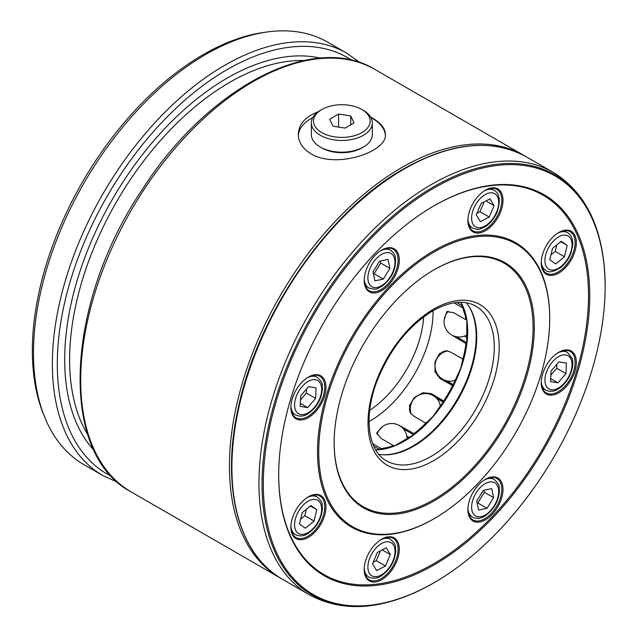 <?xml version="1.0" encoding="UTF-8"?>
<svg xmlns="http://www.w3.org/2000/svg" width="638" height="638" viewBox="0 0 638 638"><rect width="100%" height="100%" fill="white"/><g stroke="black" fill="none" stroke-linecap="round" stroke-linejoin="round"><path stroke-width="0.96" d="M446.728 380.814L453.73 384.858M447.677 350.964A15.24 15.24 0 0 0 435.108 364.434A15.24 15.24 0 0 0 452.214 381.101L456.09 379.857M463.044 360.964L462.295 358.883M443.617 402.379L436.607 398.327M425.402 422.779L427.588 422.388M440.467 406.916L439.606 402.937A15.24 15.24 0 0 0 416.614 396.453A15.24 15.24 0 0 0 411.239 414.078M409.62 437.708L406.773 436.065M464.48 336.106L467.327 337.749M308.425 377.05L308.425 377.05A24.826 14.331 120 0 0 290.872 407.451A24.826 14.331 120 0 0 308.425 417.587A24.826 14.331 120 0 0 325.978 387.186A24.826 14.331 120 0 0 308.425 377.05M381.755 250.04L381.755 250.04A24.826 14.331 120 0 0 364.202 280.441A24.826 14.331 120 0 0 381.755 290.577A24.826 14.331 120 0 0 399.308 260.168A24.826 14.331 120 0 0 381.755 250.04M485.462 190.164L485.462 190.164A24.826 14.331 120 0 0 467.909 220.565A24.826 14.331 120 0 0 485.462 230.701A24.826 14.331 120 0 0 503.015 200.3A24.826 14.331 120 0 0 485.462 190.164M558.792 352.248L558.792 352.248A24.826 14.331 120 0 0 541.239 382.656A24.826 14.331 120 0 0 558.792 392.785A24.826 14.331 120 0 0 576.345 362.384A24.826 14.331 120 0 0 558.792 352.248L558.178 352.607M485.462 479.266L485.462 479.266A24.826 14.331 120 0 0 467.909 509.666A24.826 14.331 120 0 0 485.462 519.803A24.826 14.331 120 0 0 503.015 489.394A24.826 14.331 120 0 0 485.462 479.266M381.755 539.134L381.755 539.134A24.826 14.331 120 0 0 364.202 569.535A24.826 14.331 120 0 0 381.755 579.671A24.826 14.331 120 0 0 399.308 549.27A24.826 14.331 120 0 0 381.755 539.134M308.425 496.795L308.425 496.795A24.826 14.331 120 0 0 290.872 527.203A24.826 14.331 120 0 0 308.425 537.332A24.826 14.331 120 0 0 325.978 506.931A24.826 14.331 120 0 0 308.425 496.795M549.709 318.601L549.709 317.891A164.181 94.791 120 0 0 433.609 250.862A164.181 94.791 120 0 0 317.517 451.943A164.181 94.791 120 0 0 433.609 518.973L434.231 518.622A163.312 94.288 120 0 0 549.709 318.601A163.312 94.288 120 0 0 434.223 251.93A163.312 94.288 120 0 0 318.745 451.943A163.312 94.288 120 0 0 434.231 518.622M278.71 474.704A219.057 126.476 120 0 0 433.712 563.721A219.057 126.476 120 0 0 588.507 295.601A219.057 126.476 120 0 0 433.912 205.883M558.792 232.503L558.792 232.503A24.826 14.331 120 0 0 541.239 262.904A24.826 14.331 120 0 0 558.792 273.04A24.826 14.331 120 0 0 576.345 242.639A24.826 14.331 120 0 0 558.792 232.503M451.194 334.655L465.987 343.611L466.793 343.443A90.038 51.981 -60 0 1 463.531 359.369L450.444 352.04L446.672 350.812L439.478 353.588L434.941 361.85L435.004 371.707L440.124 378.629L453.219 385.958A90.038 51.981 -60 0 1 444.311 401.382L431.424 393.71L422.882 392.729L414.301 397.602L409.413 405.664L410.601 413.28L413.552 415.936L426.447 423.608A90.038 51.981 -60 0 1 414.285 434.39L414.022 433.617L398.878 425.275M381.444 454.655A89.711 51.798 120 0 0 457.605 398.774A89.711 51.798 120 0 0 467.925 304.876M378.812 454.28A89.28 51.542 120 0 0 381.947 454.711A89.28 51.542 120 0 0 458.236 399.133A89.28 51.542 120 0 0 468.22 305.283A89.28 51.542 120 0 0 466.274 302.779M334.145 442.7A140.671 81.217 120 0 0 433.712 499.714A140.671 81.217 120 0 0 533.073 327.605A140.671 81.217 120 0 0 433.912 269.89M434.223 269.707L434.223 269.707A141.54 81.72 120 0 0 334.145 443.059A141.54 81.72 120 0 0 434.223 500.838A141.54 81.72 120 0 0 534.309 327.493A141.54 81.72 120 0 0 434.223 269.707M433.609 206.058L434.223 205.699A219.927 126.978 120 0 0 278.71 475.055A219.927 126.978 120 0 0 434.223 564.845A219.927 126.978 120 0 0 589.735 295.49A219.927 126.978 120 0 0 434.223 205.699M434.223 187.923A241.706 139.547 120 0 0 263.311 483.947A241.706 139.547 120 0 0 434.231 582.622A241.706 139.547 120 0 0 605.135 286.598A241.706 139.547 120 0 0 434.223 187.923M290.872 526.836A23.949 13.829 120 0 0 295.833 537.451A23.949 13.829 120 0 0 319.79 523.623A23.949 13.829 120 0 0 319.79 495.965A23.949 13.829 120 0 0 308.114 496.978M364.21 569.176A23.949 13.829 120 0 0 369.163 579.79A23.949 13.829 120 0 0 393.12 565.962A23.949 13.829 120 0 0 393.12 538.305A23.949 13.829 120 0 0 381.444 539.317M467.909 509.307A23.949 13.829 120 0 0 472.87 519.922A23.949 13.829 120 0 0 496.819 506.094A23.949 13.829 120 0 0 496.819 478.428A23.949 13.829 120 0 0 485.151 479.441M541.239 382.29A23.949 13.829 120 0 0 546.2 392.904A23.949 13.829 120 0 0 570.157 379.076A23.949 13.829 120 0 0 570.157 351.418A23.949 13.829 120 0 0 558.481 352.431M541.239 262.545A23.949 13.829 120 0 0 546.2 273.16A23.949 13.829 120 0 0 570.157 259.331A23.949 13.829 120 0 0 570.157 231.674A23.949 13.829 120 0 0 558.481 232.687M467.909 220.206A23.949 13.829 120 0 0 472.87 230.82A23.949 13.829 120 0 0 496.819 216.992A23.949 13.829 120 0 0 496.819 189.334A23.949 13.829 120 0 0 485.151 190.347M364.21 280.082A23.949 13.829 120 0 0 369.163 290.697A23.949 13.829 120 0 0 393.12 276.86A23.949 13.829 120 0 0 393.12 249.203A23.949 13.829 120 0 0 381.444 250.216M290.872 407.092A23.949 13.829 120 0 0 295.833 417.707A23.949 13.829 120 0 0 319.79 403.878A23.949 13.829 120 0 0 319.79 376.221A23.949 13.829 120 0 0 308.114 377.233M454.025 302.827L462.805 307.899L463.531 307.46M466.793 343.443A90.038 51.981 120 0 0 466.793 319.622L465.987 319.782L453.626 312.652L446.76 311.679L444.223 319.614M447.166 311.48L445.499 315.324M443.96 379.865L443.282 379.953M447.134 350.868A14.586 11.508 -84.9 0 0 442.301 352.001L437.883 357.097M435.196 368.278L435.26 370.16A14.586 11.508 -84.9 0 0 441.153 378.725L453.299 385.735M434.406 396.405L434.143 395.775M444.16 401.565L432.014 394.555A14.586 11.508 -35.1 0 0 421.646 393.726L419.995 394.611M411.654 402.53L409.444 408.91A14.586 11.508 -35.1 0 0 410.88 413.655M382.361 426.766L376.763 432.923L381.03 438.394L393.391 445.523L393.654 446.305A90.038 51.981 120 0 0 414.285 434.39M381.492 449.559L381.5 448.713L372.728 443.649M379.283 430.02L376.787 433.377M456.68 302.484L462.765 306.001M456.449 336.728L466.841 342.726M413.687 434.789L403.304 428.792M379.841 449.63L373.756 446.114M300.586 519.236L304.852 515.711L306.407 509.204M316.807 509.698L310.834 505.543L302.149 512.729L299.429 524.077L305.403 528.232L314.087 521.047L316.807 509.698L310.331 505.966M304.852 515.711L314.087 521.047M373.246 562.253L376.276 560.674L380.415 550.865M386.261 547.819L377.385 552.444L372.568 563.848L376.635 570.635L385.511 566.01L390.328 554.597L386.261 547.819M376.276 560.674L385.511 566.01M382.226 549.924L390.328 554.597M477.112 503.111L477.798 502.967L484.378 492.273L483.955 490.263M483.277 490.407L476.69 501.101L478.572 510.049L487.033 508.303L493.621 497.6L491.738 488.652L483.277 490.407M477.798 502.967L487.033 508.303M484.378 492.273L493.621 497.6M550.841 375.128L556.719 368.254L556.886 364.218M551.009 371.093L550.578 381.596L558.051 382.848L565.954 373.589L566.392 363.086L558.92 361.834L551.009 371.093M550.706 378.597L558.051 382.848M556.719 368.254L565.954 373.589M550.953 254.937L555.22 251.412L556.775 244.912M549.796 259.778L555.77 263.933L564.455 256.747L567.174 245.407L561.201 241.252L552.516 248.437L549.796 259.778M555.22 251.412L564.455 256.747M560.698 241.666L567.174 245.407M476.953 213.283L479.975 211.704L484.122 201.895M480.342 221.665L489.218 217.04L494.035 205.627L489.968 198.849L481.092 203.474L476.275 214.878L480.342 221.665M479.975 211.704L489.218 217.04M485.933 200.946L494.035 205.627M373.405 273.885L374.091 273.742L380.679 263.047L380.256 261.038M383.326 279.077L389.914 268.375L388.032 259.427L379.57 261.181L372.983 271.876L374.865 280.824L383.326 279.077L374.091 273.742M380.679 263.047L389.914 268.375M300.482 399.93L306.352 393.048L306.519 389.021M315.595 398.383L316.025 387.88L308.553 386.636L300.65 395.895L300.211 406.398L307.683 407.642L315.595 398.383L306.352 393.048M300.339 403.399L307.683 407.642M361.858 132.624A28.311 16.341 0 0 0 361.858 109.513A28.311 16.341 0 0 0 321.823 109.513A28.311 16.341 0 0 0 321.823 132.624A28.311 16.341 0 0 0 361.858 132.624M338.587 114.058L350.733 115.941L353.986 122.951L345.094 128.078L332.948 126.204L329.694 119.194L338.587 114.058L338.587 127.074M361.858 109.513L363.397 110.406A30.488 17.601 180 0 1 372.329 122.847A30.488 17.601 180 0 1 363.397 135.296A30.488 17.601 180 0 1 330.173 139.108A30.488 17.601 180 0 1 311.352 122.847A30.488 17.601 180 0 1 320.284 110.406L321.823 109.513M311.352 122.847L311.352 134.586A30.488 17.601 0 0 0 320.284 147.027A30.488 17.601 0 0 0 363.397 147.027L363.397 147.027A30.488 17.601 0 0 0 372.329 134.586L372.329 122.847M350.733 124.825L350.733 115.941M363.397 147.027L361.858 147.92A28.311 16.341 180 0 1 321.823 147.92L320.284 147.027M385.352 135.312A43.551 25.145 0 0 0 370.981 117.671M312.7 117.671A43.551 25.145 0 0 0 298.321 135.439M317.955 111.913C305.275 116.722 298.72 124.219 298.289 134.403C298.44 142.234 302.691 148.694 311.049 153.782C336.003 169.174 387.378 151.868 385.392 134.403C385.169 127.991 380.264 122.241 370.686 117.161M44.835 417.531L43.607 414.533A241.706 139.547 -60 0 1 82.414 182.157A241.706 139.547 -60 0 1 264.244 32.363L267.466 31.924A243.883 140.807 -60 0 1 327.868 42.26L346.761 53.169A243.883 140.807 -60 0 0 102.877 193.976A243.883 140.807 -60 0 0 102.877 475.581L83.993 464.679A243.883 140.807 -60 0 1 44.835 417.531A243.883 140.807 -60 0 1 83.993 183.066A243.883 140.807 -60 0 1 267.466 31.924M281.183 578.514A243.883 140.807 -60 0 1 279.954 577.813A243.883 140.807 -60 0 1 279.946 296.199A243.883 140.807 -60 0 1 523.83 155.393A243.883 140.807 -60 0 1 525.05 156.119M426.447 423.608A90.038 51.981 120 0 0 444.311 401.382M453.219 385.958A90.038 51.981 120 0 0 463.531 359.369M375.718 449.87A89.711 51.798 120 0 0 449.12 393.877A89.711 51.798 120 0 0 460.915 302.3M386.508 460.811A89.28 51.542 120 0 0 475.788 409.269A89.28 51.542 120 0 0 475.788 306.176C464.408 299.756 450.109 301.296 432.891 310.77C408.998 325.452 390.615 348.292 377.744 379.283C362.998 415.713 367.911 451.202 386.508 460.811M433.609 309.175A92.765 53.56 120 0 0 376.803 455.588A92.765 53.56 120 0 0 490.415 389.993A92.765 53.56 120 0 0 433.609 309.175M433.585 186.814A242.607 140.073 120 0 0 262.043 483.947A242.607 140.073 120 0 0 433.593 582.988C386.062 609.808 344.687 613.764 309.47 594.855A243.883 140.807 120 0 1 272.083 399.428A243.883 140.807 120 0 1 431.408 184.518A243.883 140.807 120 0 1 553.353 172.435C587.335 193.489 604.593 231.299 605.135 285.864A242.607 140.073 120 0 0 433.585 186.814M553.353 172.435L526.294 156.82A243.883 140.807 120 0 0 404.356 168.895A243.883 140.807 120 0 0 245.032 383.813A243.883 140.807 120 0 0 282.411 579.24L309.47 594.855M466.681 319.734A89.83 51.861 120 0 0 463.443 307.644M463.443 359.377A89.83 51.861 120 0 0 466.681 343.555M444.279 401.294A89.83 51.861 120 0 0 453.124 385.966M414.325 434.239A89.83 51.861 120 0 0 426.407 423.52M381.604 449.391A89.83 51.861 120 0 0 393.694 446.153M369.035 421.574A89.28 51.542 120 0 0 433.066 310.666M465.987 319.782A89.28 51.542 120 0 0 462.805 307.899M462.805 359.178A89.28 51.542 120 0 0 465.987 343.611M443.785 400.839A89.28 51.542 120 0 0 452.486 385.767M414.022 433.617A89.28 51.542 120 0 0 425.913 423.074M381.5 448.713A89.28 51.542 120 0 0 393.391 445.523M369.713 410.338A82.749 47.77 120 0 0 423.672 316.871M401.669 427.165L401.669 426.479M432.014 394.555L431.424 393.71M441.153 378.725L440.124 378.629M454.224 336.13L453.626 336.473M305.251 503.246A19.164 11.061 -60 0 1 321.018 514.22A19.164 11.061 -60 0 1 298.082 533.193A19.164 11.061 -60 0 1 305.251 503.246M307.317 497.48A21.772 12.569 -60 0 1 317.158 496.962C324.407 503.821 321.385 504.275 322.429 508.486C321.488 518.941 316.735 527.243 308.17 533.376C304.071 536.191 299.812 536.622 295.386 534.676A21.772 12.569 -60 0 1 290.912 525.895M370.056 557.325A19.164 11.061 -60 0 1 393.502 545.115A19.164 11.061 -60 0 1 380.79 575.237A19.164 11.061 -60 0 1 370.056 557.325M380.647 539.82A21.772 12.569 -60 0 1 390.488 539.301C397.737 546.16 394.715 546.614 395.759 550.825C394.818 561.28 390.065 569.575 381.5 575.715C377.401 578.522 373.142 578.961 368.716 577.015A21.772 12.569 -60 0 1 364.242 568.235M471.913 510.304A19.164 11.061 -60 0 1 489.298 482.065A19.164 11.061 -60 0 1 494.259 505.687A19.164 11.061 -60 0 1 471.913 510.304M484.346 479.943A21.772 12.569 -60 0 1 494.195 479.425C501.444 486.292 498.422 486.746 499.466 490.949C498.525 501.404 493.772 509.706 485.207 515.839C481.108 518.654 476.849 519.085 472.415 517.147A21.772 12.569 -60 0 1 468.26 510.735A21.772 12.569 -60 0 1 467.941 508.358M551.144 389.73A19.164 11.061 -60 0 1 552.293 362.001A19.164 11.061 -60 0 1 572.015 365.287A19.164 11.061 -60 0 1 551.144 389.73M557.676 352.934A21.772 12.569 -60 0 1 567.525 352.415L572.111 358.508C572.94 360.398 574.208 367.36 568.426 378.214C562.062 388.422 555.02 391.214 552.061 391.285L548.871 391.238L545.745 390.129A21.772 12.569 -60 0 1 541.271 381.349M561.352 266.229A19.164 11.061 -60 0 1 545.586 255.256A19.164 11.061 -60 0 1 568.522 236.283A19.164 11.061 -60 0 1 561.352 266.229M557.676 233.181A21.772 12.569 -60 0 1 567.525 232.671C571.066 234.768 572.82 238.652 572.788 244.33L571.209 252.425C569.056 258.39 565.707 263.311 561.169 267.178C553.736 271.955 548.6 273.024 545.745 270.384A21.772 12.569 -60 0 1 541.271 261.596M496.547 212.151A19.164 11.061 -60 0 1 473.101 224.361A19.164 11.061 -60 0 1 485.813 194.247A19.164 11.061 -60 0 1 496.547 212.151M484.346 190.85A21.772 12.569 -60 0 1 494.195 190.331C499.753 193.418 500.726 200.675 497.106 212.103C494.259 218.603 490.231 223.515 485.032 226.849L479.951 228.978C479.234 229.72 476.722 229.409 472.415 228.045A21.772 12.569 -60 0 1 467.941 219.257M394.691 259.172A19.164 11.061 -60 0 1 377.305 287.419A19.164 11.061 -60 0 1 372.345 263.789A19.164 11.061 -60 0 1 394.691 259.172M380.647 250.718A21.772 12.569 -60 0 1 390.488 250.2C393.502 252.481 395.145 254.937 395.401 257.569C396.373 269.276 391.684 278.989 381.325 286.717C377.162 287.921 378.278 290.761 368.716 287.921A21.772 12.569 -60 0 1 364.242 279.133M315.459 379.754A19.164 11.061 -60 0 1 314.311 407.483A19.164 11.061 -60 0 1 294.589 404.189A19.164 11.061 -60 0 1 315.459 379.754M307.317 377.736A21.772 12.569 -60 0 1 314.614 376.308A21.772 12.569 -60 0 1 317.158 377.217C324.407 384.076 321.385 384.531 322.429 388.733C321.488 399.197 316.735 407.491 308.17 413.631C304.071 416.439 299.812 416.869 295.386 414.931A21.772 12.569 -60 0 1 290.912 406.143M111.714 476.458A240.398 138.797 -60 0 1 107.08 196.4A240.398 138.797 -60 0 1 351.937 60.379M94.033 450.316A229.943 132.76 -60 0 1 112.312 199.415A229.943 132.76 -60 0 1 320.451 58.138M87.853 434.845A226.466 130.75 -60 0 1 116.515 201.847A226.466 130.75 -60 0 1 303.959 60.522M131.213 491.938A243.883 140.807 -60 0 1 131.213 210.333A243.883 140.807 -60 0 1 375.088 69.526C313.561 31.31 206.832 87.853 141.811 190.244C64.909 304.159 58.21 453.897 131.213 491.938L279.954 577.813M375.694 449.838L394.436 445.906L414.174 434.422L432.963 416.462L448.961 393.782L460.604 368.589L466.761 343.34L466.841 320.499L460.867 302.3M605.135 286.598L605.135 285.864M434.231 582.622L433.593 582.988M282.411 579.24C238.078 554.534 220.7 486.451 238.197 408.336C257.704 313.633 328.777 210.731 403.702 168.831C451.098 142.218 491.962 138.215 526.294 156.82M448.355 311.169A15.24 15.24 0 0 0 467.502 334.615M406.996 439.423A15.24 15.24 0 0 0 377.114 434.566M317.158 496.962L313.713 494.968M295.386 534.676L291.933 532.69M390.488 539.301L387.043 537.308M368.716 577.015L365.263 575.029M494.195 479.425L490.742 477.439M472.415 517.147L468.97 515.153M567.525 352.415L564.072 350.421M545.745 390.129L542.3 388.143M567.525 232.671L564.072 230.677M545.745 270.384L542.3 268.391M494.195 190.331L490.742 188.338M472.415 228.045L468.97 226.051M390.488 250.2L387.043 248.214M368.716 287.921L365.263 285.928M317.158 377.217L313.713 375.224M295.386 414.931L291.933 412.938M360.127 62.731L346.761 53.169M102.877 475.581L117.847 482.368M523.83 155.393L375.088 69.526"/></g></svg>
